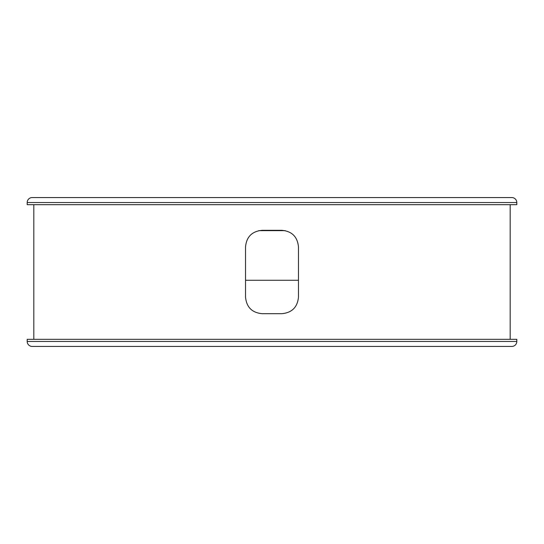 <?xml version="1.0" encoding="UTF-8"?>
<svg xmlns="http://www.w3.org/2000/svg" width="544" height="544" viewBox="0 0 544 544"><rect width="100%" height="100%" fill="white"/><g stroke="black" fill="none" stroke-linecap="round" stroke-linejoin="round"><path stroke-width="0.82" d="M245.534 280.269L298.466 280.269M27.2 341.469A4.964 4.964 0 0 0 32.164 346.433L511.836 346.433A4.964 4.964 0 0 0 516.8 341.469L516.8 339.32L27.2 339.32L27.2 341.469L516.8 341.469M516.8 202.531A4.964 4.964 0 0 0 511.836 197.567L32.164 197.567A4.964 4.964 0 0 0 27.2 202.531L27.2 204.68L516.8 204.68L516.8 202.531L27.2 202.531M272 230.316L281.921 230.316C291.958 231.282 297.473 236.796 298.466 246.86L298.466 297.14C297.493 307.183 291.978 312.698 281.921 313.684L262.079 313.684C252.042 312.718 246.527 307.204 245.534 297.14L245.534 246.86C246.507 236.817 252.022 231.302 262.079 230.316L272 230.316M285.219 230.649L258.781 230.649M52.013 346.433L55.542 346.433M510.184 339.32L510.184 204.68M33.816 339.32L33.816 204.68"/></g></svg>
